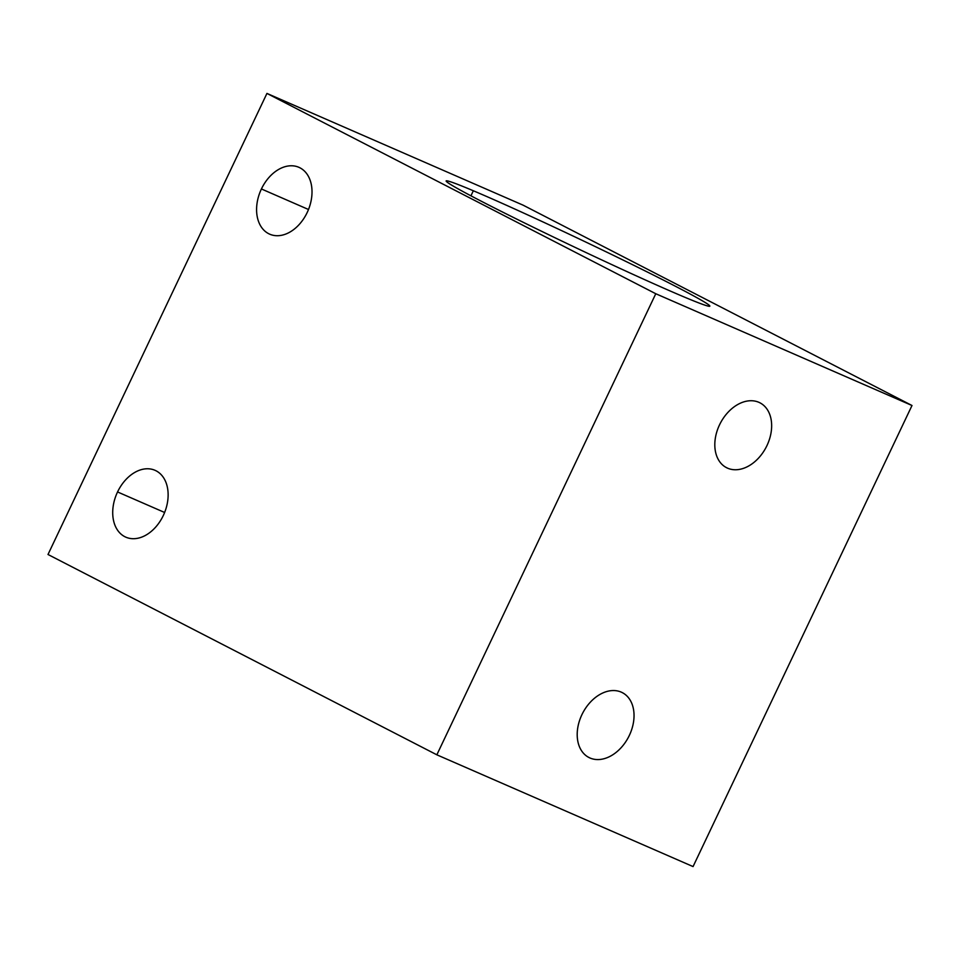 <?xml version="1.0" encoding="UTF-8"?>
<svg xmlns="http://www.w3.org/2000/svg" width="960" height="960" viewBox="0 0 960 960"><rect width="100%" height="100%" fill="white"/><g stroke="black" fill="none" stroke-linecap="round" stroke-linejoin="round"><path stroke-width="1.44" d="M261.42 188.964A36.48 25.704 113.6 0 1 298.884 167.316A36.48 25.704 113.6 0 1 307.176 212.532A36.48 25.704 113.6 0 1 269.712 234.18A36.48 25.704 113.6 0 1 261.42 188.964L308.496 209.496L261.42 188.964A36.48 25.704 -66.4 0 0 268.656 233.676A36.48 25.704 -66.4 0 0 307.176 212.532A36.48 25.704 -66.4 0 0 299.94 167.808A36.48 25.704 -66.4 0 0 261.42 188.964M912 405.504L523.152 205.188L912 405.504L655.776 293.736L436.848 754.812L48 554.496L266.94 93.42L655.776 293.736L266.94 93.42L523.152 205.188L266.94 93.42L48 554.496L436.848 754.812L655.776 293.736L912 405.504L693.06 866.58L912 405.504M117.552 491.952A36.48 25.704 -66.4 0 0 124.788 536.676A36.48 25.704 -66.4 0 0 163.296 515.52A36.48 25.704 -66.4 0 0 156.06 470.808A36.48 25.704 -66.4 0 0 117.552 491.952A36.48 25.704 113.6 0 1 155.016 470.304A36.48 25.704 113.6 0 1 163.296 515.52A36.48 25.704 113.6 0 1 125.844 537.168A36.48 25.704 113.6 0 1 117.552 491.952L164.628 512.484L117.552 491.952M473.34 190.764A145.908 4.692 25.4 0 0 497.928 209.712A145.908 4.692 25.4 0 0 682.728 296.376A145.908 4.692 25.4 0 0 658.128 277.428A145.908 4.692 25.4 0 0 473.34 190.764A145.908 4.692 -154.6 0 1 621.264 259.164A145.908 4.692 -154.6 0 1 709.836 306.156A145.908 4.692 -154.6 0 1 682.728 296.376A145.908 4.692 -154.6 0 1 534.792 227.976A145.908 4.692 -154.6 0 1 446.232 180.984A145.908 4.692 -154.6 0 1 473.34 190.764L470.94 195.816L473.34 190.764M693.06 866.58L436.848 754.812L693.06 866.58M727.596 468.18A36.48 25.86 117.3 0 0 766.956 445.596A36.48 25.86 117.3 0 0 758.868 402.312A36.48 25.86 117.3 0 0 719.508 424.896A36.48 25.86 117.3 0 0 727.596 468.18A36.48 25.86 -62.7 0 1 726.528 467.676A36.48 25.86 -62.7 0 1 719.868 424.152A36.48 25.86 -62.7 0 1 758.868 402.312A36.48 25.86 -62.7 0 1 759.936 402.816A36.48 25.86 -62.7 0 1 766.596 446.34A36.48 25.86 -62.7 0 1 727.596 468.18L725.496 467.1L727.596 468.18M589.98 757.992A36.48 25.86 117.3 0 0 629.34 735.408A36.48 25.86 117.3 0 0 621.252 692.124A36.48 25.86 117.3 0 0 581.892 714.72A36.48 25.86 117.3 0 0 589.98 757.992A36.48 25.86 -62.7 0 1 588.912 757.488A36.48 25.86 -62.7 0 1 582.252 713.964A36.48 25.86 -62.7 0 1 621.252 692.124A36.48 25.86 -62.7 0 1 622.32 692.64A36.48 25.86 -62.7 0 1 628.98 736.164A36.48 25.86 -62.7 0 1 589.98 757.992L587.88 756.912L589.98 757.992"/></g></svg>
